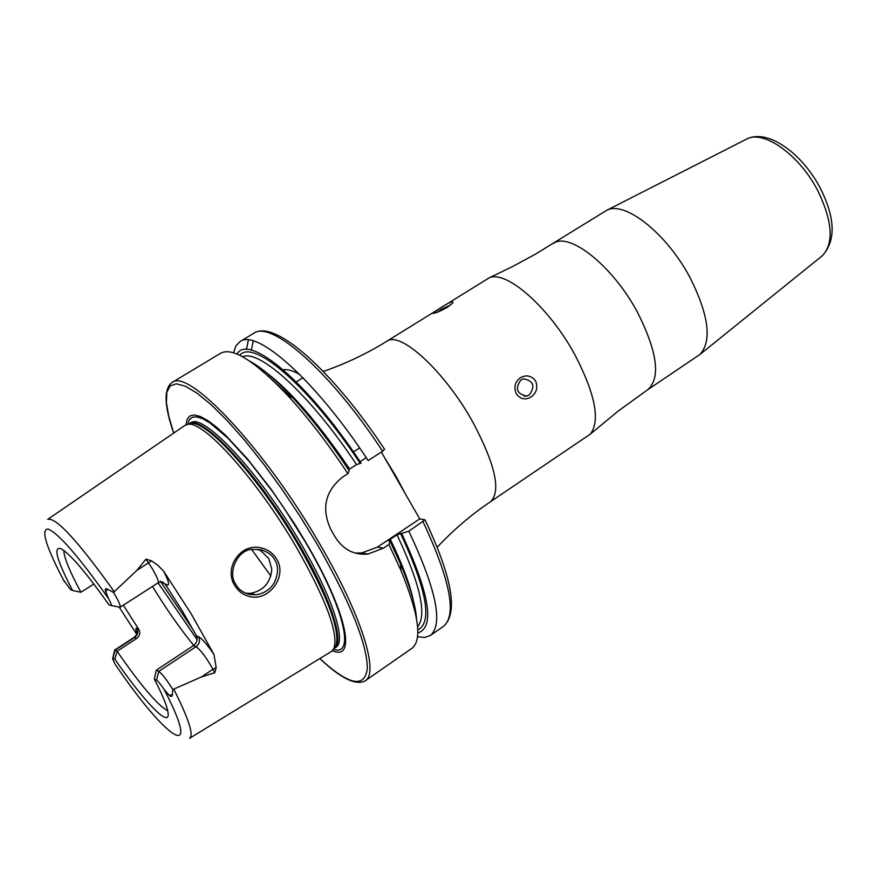<?xml version="1.0" encoding="UTF-8"?>
<svg xmlns="http://www.w3.org/2000/svg" width="876" height="876" viewBox="0 0 876 876"><rect width="100%" height="100%" fill="white"/><g stroke="black" fill="none" stroke-linecap="round" stroke-linejoin="round"><path stroke-width="1.31" d="M261.497 548.015C268.056 549.668 273.082 553.325 276.608 558.997C287.788 576.331 268.877 601.626 249.605 596.534C243.342 595.023 238.436 591.42 234.877 585.726C223.161 568.097 240.933 542.156 261.497 548.015M274.736 559.775C272.392 555.231 267.738 551.88 260.774 549.745L253.044 549.34C238.217 548.726 226.774 572.127 235.94 584.588C238.611 589.482 243.123 592.767 249.496 594.443L255.693 594.826C263.753 593.643 269.852 589.778 274.013 583.219C278.491 573.944 278.732 566.137 274.736 559.775M386.743 341.301C400.113 330.471 444.833 371.391 472.821 422.101C495.29 464.521 501.236 491.031 490.626 501.63L590.293 434.135C600.421 420.787 595.362 394.496 575.149 355.251C549.613 307.684 506.142 269.589 489.071 277.911L386.743 341.301C367 353.575 345.845 363.628 323.288 371.446M553.205 243.539C569.28 231.286 613.342 266.403 637.87 313.05C657.427 352.251 660.756 377.786 647.868 389.634L699.99 354.43C712.024 341.049 708.892 315.787 690.573 278.645C667.403 233.969 624.643 200.144 606.63 210.36L535.565 254.084L512.723 266.468L489.071 277.911M520.979 379.866C514.847 388.615 516.774 394.014 526.761 396.04L529.367 394.945C535.488 386.119 533.517 380.742 523.465 378.804L520.979 379.866M531.064 396.992C525.271 400.31 520.344 399.215 516.282 393.707C513.632 387.148 514.989 381.837 520.377 377.764C526.334 374.468 531.414 375.574 535.63 381.071C538.083 387.597 536.561 392.908 531.064 396.992M450.822 304.848L441.033 309.513L437.299 312.206M447.297 307.334C439.829 311.44 435.033 313.411 432.897 313.258L439.566 308.483C449.246 302.242 453.648 300.413 452.761 303.008L447.297 307.334M111.044 605.491L120.1 607.276C120.833 605.962 118.742 601.177 113.814 592.91L114.241 591.716L136.886 570.385L145.974 559.096L151.57 560.837L157.91 565.348L163.582 571.075L191.132 613.747L213.985 654.492L216.186 667.654L212.956 669.253L214.762 672.724L216.186 667.654M63.072 579.365L70.573 589.636L72.609 590.501C57.06 560.771 53.075 546.788 60.63 548.551C69.675 553.293 85.728 571.995 108.81 604.67L110.803 605.447C111.887 605.623 111.099 603.301 108.46 598.483L105.602 591.431C104.781 588.617 105.569 587.938 107.945 589.395L113.552 592.494M245.685 593.227L250.437 593.348C263.435 590.829 270.553 582.77 271.79 569.17L268.801 558.505L260.906 550.818L257.391 549.241M332.376 650.748C357.2 661.785 346.589 611.054 305.483 541.762L294.621 523.947L271.21 489.355L247.415 458.849L225.46 435.164L215.792 426.524L207.262 420.228L200.035 416.363L194.22 414.939L189.917 415.936L187.168 419.265L185.986 424.794M189.829 738.139L331.238 651.569L333.734 648.952C339.001 634.191 326.42 600.06 295.989 546.58C257.456 480.366 203.9 420.819 188.165 424.291L184.759 425.506L47.961 519.194M152.501 586.427C166.024 608.568 179.755 628.234 193.695 645.415M251.697 549.526L270.837 575.981M162.312 581.763L165.378 584.412L182.131 610.605L196.498 635.856C197.998 639.48 196.969 642.732 193.421 645.601L156.267 670.206L154.384 679.119L156.563 680.214C158.162 681.243 160.669 684.309 164.086 689.401L169.079 695.205C171.094 697.055 172.189 696.913 172.353 694.745L172.824 689.522L201.546 676.896L214.762 672.724M136.787 638.396L134.072 637.41L114.493 650.178L117.11 651.24L114.865 659.201L113.026 658.281L115.03 650.233L134.63 637.454C137.85 634.881 138.616 631.815 136.908 628.245L138.539 628.924C140.587 632.527 139.996 635.68 136.787 638.396L117.11 651.24C140.718 685.393 157.603 705.268 167.754 710.852M138.539 628.924L123.33 605.196M249.474 361.011C261.398 367.438 275.874 379.746 292.88 397.945C311.615 418.213 330.405 442.479 349.239 470.751L347.903 473.664L342.319 477.278C324.832 491.567 321.142 509.263 331.259 530.363L335.048 536.846C343.009 549.515 353.981 555.253 367.942 554.048L383.436 548.157L388.922 544.489L390.039 541.248L388.703 540.81L390.313 539.288L397.047 534.787L408.851 531.174L425.002 519.818L419.735 518.888L381.345 452.049M347.903 473.664C327.69 443.136 307.52 416.965 287.405 395.175C254.752 360.912 232.523 346.929 220.686 353.214L171.937 382.571C163.582 389.043 164.173 405.873 173.711 433.072L168.761 416.308L166.407 402.555L166.834 392.273L170.141 385.911L176.361 383.808L185.427 386.207L197.144 393.225L211.236 404.8L227.3 420.688L244.831 440.464L263.227 463.514L281.831 489.049L299.964 516.139L316.937 543.799C350.137 601.954 366.945 643.488 367.362 668.399C364.766 688.558 348.922 685.273 319.85 658.544M319.817 658.555C340.742 678.374 355.864 685.798 365.183 680.816L411.906 648.317C422.473 640.082 418.794 614.076 400.858 570.287L388.922 544.489M114.865 659.201C142.799 699.836 168.367 727.069 168.214 714.586C168.181 708.848 163.571 697.022 154.384 679.119M113.026 658.281L112.61 658.872L115.117 664.216C166.867 740.548 203.779 765.46 164.086 689.401M116.552 666.297L115.117 664.216M119.235 607.199L136.82 634.443M93.852 584.029L80.888 592.264L72.609 590.501M63.849 550.489C63.926 557.333 69.598 571.251 80.888 592.264M237.046 354.079C248.51 332.792 308.078 382.374 361.054 463.119L356.499 464.598L349.655 469.021C312.962 415.323 281.404 380.633 254.971 364.953M384.498 449.224L382.604 451.239L368.161 460.568C316.411 381.279 256.767 328.314 239.991 341.585L235.863 345.932L233.564 352.809M416.549 618.861C415.553 605.338 410.231 587.106 400.573 564.144L390.039 541.248M417.797 633.03C435.109 627.282 429.733 594.103 401.668 533.484M417.534 636.742L424.74 637.443L430.401 635.45C443.442 624.238 436.259 589.482 408.851 531.174M355.098 553.052L361.733 552.931L377.392 547.15L419.735 518.888M366.256 457.688L360.091 461.663M213.985 654.492C207.043 644.353 201.885 638.396 198.491 636.633C200.33 640.52 199.509 643.86 196.049 646.674L158.731 671.399L156.267 670.206M156.563 680.214L158.731 671.399C161.994 673.677 166.692 679.721 172.824 689.522M818.731 185.296L822.608 192.786M821.578 256.339L822.378 255.693C833.952 243.342 832.627 222.055 818.381 191.844C800.303 155.61 763.96 129.484 746.768 138.999L745.848 139.459M163.582 571.075C168.553 580.657 169.78 585.299 167.261 585.004L160.669 581.741L158.03 582.868C158.939 581.456 156.968 576.638 152.128 568.414L145.974 559.096M151.57 560.837L136.886 570.385M406.026 495.028L395.81 476.018L384.093 456.845M365.61 553.632L366.146 554.223M365.183 680.816C379.461 672.965 361.23 614.262 319.105 542.857C264.169 447.888 187.803 367.449 171.937 382.571M333.515 649.346C355.546 656.89 344.093 607.298 305.056 541.456L283.616 507.456L272.217 491.118L249.353 461.586L228.089 438.318L210.196 423.097L202.947 418.837L197.012 416.877L192.457 417.184L189.358 419.703L187.727 424.334M334.533 648.262L335.891 647.342C346.699 641.418 332.376 596.709 300.72 543.251C259.69 472.547 202.564 411.764 190.519 422.988L189.128 423.842M334.566 648.24C344.881 641.823 330.427 597.344 299.034 544.346C258.278 474.146 201.568 413.461 189.161 423.831M334.052 648.59L335.661 646.707C340.95 631.968 328.489 598.023 298.267 544.883C260.008 479.106 206.736 419.976 191.012 423.447L188.636 424.159M191.012 423.447L188.154 424.291L191.012 423.447M158.096 582.825L197.155 639.666M160.264 581.106L193.618 630.523M114.241 591.716C78.03 541.039 55.845 516.917 47.698 519.38M189.555 738.315C194.012 735.303 188.756 718.933 173.787 689.204M108.46 598.483C78.72 556.512 58.593 533.364 48.092 529.049C40.548 529.17 45.99 546.766 64.43 581.839M356.499 464.598C311.068 395.81 259.416 348.648 242.63 356.795M359.959 463.065C309.644 386.612 252.89 338.136 239.827 355.338M382.604 451.239C331.019 372.212 271.023 319.729 253.766 333.296L239.991 341.585M248.39 339.987L246.484 349.524M253.252 340.939L251.292 350.137M415.191 612.236C413.636 594.738 405.347 570.429 390.313 539.288M417.589 626.822C427.149 615.062 420.305 584.391 397.047 534.787M417.775 629.975C432.635 622.354 426.875 590.139 400.518 533.32M425.002 519.818C452.213 577.426 458.411 612.915 443.595 626.274C457.009 614.81 450.165 579.934 423.053 521.68M299.866 374.61C292.989 370.636 287.448 369.037 283.244 369.792M260.906 550.818L260.161 549.613M302.932 377.709L296.263 381.914M383.436 548.157L377.392 547.15M136.908 628.245C135.364 627.72 135.539 629.625 137.412 633.961M107.945 589.395L105.602 591.431M167.261 585.004L165.378 584.412M198.491 636.633L196.498 635.856M201.546 676.896L212.956 669.253C206.397 657.602 200.757 650.069 196.049 646.674L193.421 645.601M172.353 694.745L169.079 695.205M647.868 389.634L618.598 410.767L590.293 434.135M699.99 354.43L822.378 255.693C835.846 240.889 835.365 218.803 820.954 189.446C803.325 154.537 768.34 128.203 746.768 138.999L606.63 210.36M524.166 396.127L526.761 396.04M433.894 313.258L432.897 313.258M158.03 582.868L120.1 607.276M250.437 593.348L255.693 594.826M490.626 501.63C471.354 514.628 453.538 529.827 437.179 547.226M292.88 397.945L287.405 395.175M268.023 375.859L289.945 396.467M253.766 333.296C274.626 318.733 333.362 371.621 384.641 449.432M400.573 564.144L400.858 570.287M443.595 626.274L430.401 635.45M303.129 377.917L303.742 378.541M359.642 447.943L353.455 451.906M367.942 554.048L361.733 552.931M112.774 658.205L114.395 651.164M134.072 637.41L136.941 634.344"/></g></svg>
